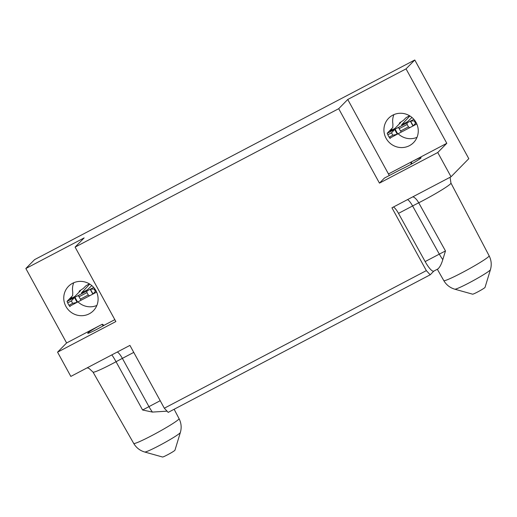 <?xml version="1.0" encoding="UTF-8"?>
<svg xmlns="http://www.w3.org/2000/svg" width="517" height="517" viewBox="0 0 517 517"><rect width="100%" height="100%" fill="white"/><g stroke="black" fill="none" stroke-linecap="round" stroke-linejoin="round"><path stroke-width="0.78" d="M114.819 319.655L106.825 323.855A9.151 0.666 -28.7 0 0 102.851 326.033A13.268 0.963 151.3 0 1 87.728 333.252A13.268 0.963 151.3 0 1 87.942 332.883A13.268 0.963 151.3 0 1 101.855 324.456L66.603 342.958L57.561 352.161L115.86 321.548L75.101 247.113L84.148 237.904L25.85 268.517L34.581 259.631L414.776 59.985L406.045 68.871L347.747 99.484L338.7 108.693L75.101 247.113M164.322 408.217L426.344 270.624L430.209 274.792L168.187 412.385L164.322 408.217L129.922 345.388L70.835 376.415L57.561 352.161M102.308 324.224L104.033 325.367M103.361 325.742L101.855 324.456M111.775 354.914A9.151 0.698 -118.4 0 1 116.054 361.732A45.748 4.104 151.1 0 1 122.367 358.371L148.948 406.614A13.726 3.192 62.3 0 0 152.431 412.081L167.062 411.17M73.737 282.741A17.429 16.906 44.5 0 0 72.748 292.092L72.639 295.64L67.048 301.333A17.429 16.906 -135.5 0 0 68.25 304.054A17.429 16.906 -135.5 0 0 69.892 306.536L70.674 305.741M152.431 412.081L142.595 410L116.054 361.732A27.278 1.978 151.3 0 1 93.021 372.098L89.086 368.453L87.205 367.82M180.349 432.509A20.37 1.473 -28.7 0 1 180.019 432.962A20.37 1.473 -28.7 0 1 159.003 445.712A20.37 1.473 -28.7 0 1 144.715 452.02L162.551 457.015A7.089 0.511 -28.7 0 0 167.521 454.818A7.089 0.511 -28.7 0 0 174.836 450.378A7.089 0.511 -28.7 0 0 174.953 450.223L180.349 432.509C181.738 427.714 181.305 423.087 179.05 418.628L174.132 409.264M426.344 270.624L391.944 207.795L451.031 176.769L437.75 152.515L379.452 183.128L338.7 108.693M389.307 175.515L347.747 99.484M379.452 183.128L384.409 178.087L398.394 170.746A9.151 0.666 -28.7 0 1 401.98 168.956A13.268 0.963 151.3 0 0 420.864 158.06A13.268 0.963 151.3 0 0 421.077 157.685A13.268 0.963 151.3 0 0 411.48 161.873L388.467 173.958M430.209 274.792L433.86 271.076M438.17 268.814L433.757 271.134A13.726 3.192 -117.7 0 1 425.148 261.576L398.497 213.372A9.151 2.126 62.3 0 0 393.405 207.026M437.75 152.515L446.798 143.312L388.5 173.925M411.034 164.277L411.028 162.105M437.899 268.911C439.773 267.354 441.408 264.252 442.804 259.605A13.726 3.192 -117.7 0 1 439.321 254.131L425.148 261.576M411.739 163.883L411.48 161.873M393.902 114.619A17.429 16.906 44.5 0 0 392.907 123.97L392.804 127.518L387.207 133.212A17.429 16.906 -135.5 0 0 388.416 135.926A17.429 16.906 -135.5 0 0 390.057 138.414L390.839 137.619M445.48 250.952L439.321 254.131L412.605 205.966A45.748 4.071 151 0 1 418.725 202.8L445.48 250.952L442.804 259.605M490.433 269.687A20.37 1.473 -28.7 0 1 490.103 270.132A20.37 1.473 -28.7 0 1 469.087 282.883A20.37 1.473 -28.7 0 1 454.798 289.197L472.628 294.186A7.089 0.511 -28.7 0 0 477.598 291.989A7.089 0.511 -28.7 0 0 484.914 287.555A7.089 0.511 -28.7 0 0 485.03 287.394L490.433 269.687C491.816 264.885 491.383 260.258 489.127 255.799L450.953 183.076A27.278 1.978 -28.7 0 1 450.514 183.839A27.278 1.978 -28.7 0 1 418.725 202.8A9.151 3.503 63 0 0 412.753 196.867M414.776 59.985L468.803 158.674L451.031 176.769M446.798 143.312L406.045 68.871M386.089 138.297A17.429 16.906 44.5 0 1 388.661 118.206A17.429 16.906 44.5 0 1 412.941 118.361A17.429 16.906 44.5 0 1 413.529 142.634A17.429 16.906 44.5 0 1 386.089 138.297M417.019 137.328A17.429 16.906 44.5 0 1 398.387 133.974L397.961 133.806M66.603 342.958L25.85 268.517M65.924 306.419A17.429 16.906 44.5 0 1 68.496 286.328A17.429 16.906 44.5 0 1 95.936 290.657A17.429 16.906 44.5 0 1 93.364 310.756A17.429 16.906 44.5 0 1 65.924 306.419M96.853 305.45A17.429 16.906 44.5 0 1 78.222 302.096L77.796 301.928M387.246 133.321L395.104 129.147L397.735 133.948L413.161 125.896L415.552 123.298L414.233 120.894L410.53 121.094L413.871 119.343M397.735 133.948L389.844 138.142M416.812 123.983L413.161 125.896M395.104 129.147L410.53 121.094M411.933 117.443L407.687 121.592L401.541 124.894L409.891 115.95M409.47 115.698L405.968 117.766L403.654 120.125A4.575 0.33 151.3 0 1 402.737 120.797L400.449 122.283A4.575 0.33 -28.7 0 0 399.531 122.962L400.649 122.6L394.943 128.403L390.173 130.963L391.634 129.05L391.175 129.179M67.087 301.443L74.946 297.269L77.569 302.07L92.995 294.018L95.386 291.42L94.075 289.016L90.365 289.216L93.706 287.465M77.569 302.07L69.685 306.264M96.647 292.105L92.995 294.018M74.946 297.269L90.365 289.216M91.767 285.565L87.522 289.72L81.376 293.016L89.725 284.072M89.305 283.82L85.803 285.888L83.489 288.247A4.575 0.33 151.3 0 1 82.571 288.919L80.284 290.405A4.575 0.33 -28.7 0 0 79.366 291.084L80.484 290.722L74.784 296.525L70.015 299.084L71.475 297.172L71.01 297.301M398.426 127.382L400.559 131.014L408.436 126.878L407.125 124.474L407.092 122.833M399.04 128.1L399.24 128.617L407.125 124.474M401.056 132.184L400.843 131.402M387.828 134.763L391.505 132.83L392.817 135.234L397.334 134.207M391.505 132.83L394.71 129.405M392.817 135.234L389.152 137.16M399.576 123.686L399.305 123.188M416.295 122.904L415.552 123.298M409.722 127.634L408.436 126.878M414.233 120.894L414.854 120.571M78.261 295.504L80.394 299.136L88.271 295L86.959 292.603L86.927 290.955M78.875 296.222L79.082 296.739L86.959 292.603M80.891 300.306L80.684 299.524M67.669 302.884L71.34 300.952L72.658 303.356L77.175 302.329M71.34 300.952L74.545 297.527M72.658 303.356L68.987 305.282M79.418 291.808L79.14 291.31M96.136 291.026L95.386 291.42M89.557 295.756L88.271 295M94.075 289.016L94.689 288.693M133.754 352.394L122.367 358.371A9.151 2.126 62.3 0 0 117.275 352.025M142.595 410L160.205 400.701M144.715 452.02C139.926 450.604 136.262 447.748 133.722 443.444A25.837 1.874 -28.7 0 0 154.628 434.112A25.837 1.874 -28.7 0 0 178.63 419.352A25.837 1.874 -28.7 0 0 179.05 418.628M407.512 199.62A9.151 2.126 62.3 0 1 412.605 205.966L398.497 213.372M454.798 289.197C450.003 287.775 446.339 284.919 443.799 280.615A25.837 1.874 -28.7 0 0 464.712 271.283A25.837 1.874 -28.7 0 0 488.714 256.522A25.837 1.874 -28.7 0 0 489.127 255.799M394.671 129.489L397.25 134.2M392.196 130.077L391.634 129.05M399.906 123.356L399.699 122.981M412.967 125.948L410.336 121.146M413.161 125.844L410.582 121.133M74.513 297.611L77.091 302.322M72.031 298.199L71.475 297.172M79.741 291.478L79.534 291.103M92.801 294.076L90.171 289.268M93.002 293.966L90.423 289.255M133.722 443.444L93.021 372.098M450.087 177.266L450.953 183.076M443.799 280.615L437.324 269.26M392.222 130.064L391.647 129.017M72.057 298.186L71.482 297.139"/></g></svg>
